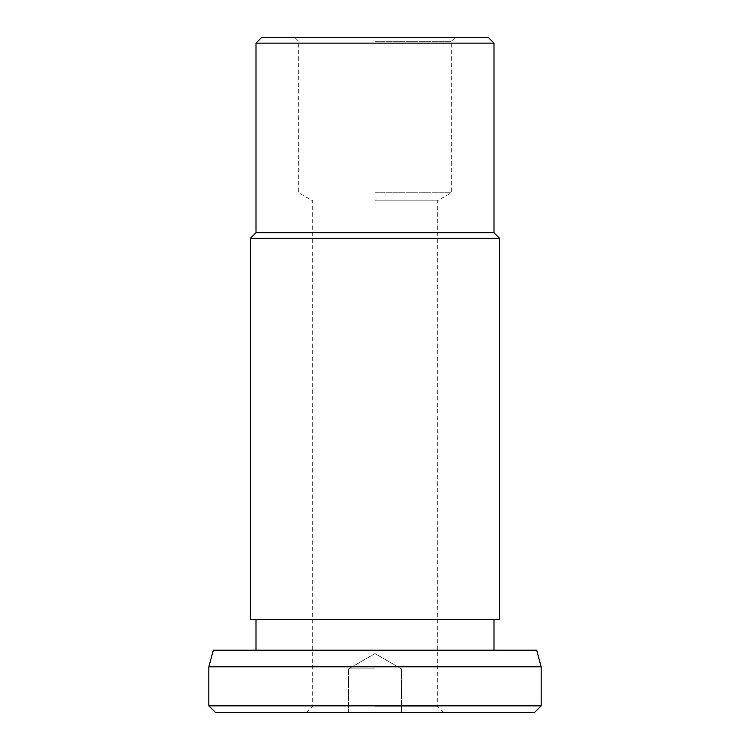 <?xml version="1.0" encoding="UTF-8"?>
<svg xmlns="http://www.w3.org/2000/svg" width="750" height="750" viewBox="0 0 750 750"><rect width="100%" height="100%" fill="white"/><g stroke="black" fill="none" stroke-linecap="round" stroke-linejoin="round"><path stroke-width="0.56" stroke-dasharray="3.75 2.81" d="M250.387 238.35L499.612 238.35M250.387 619.556L499.612 619.556M493.997 232.734L256.003 232.734M536.7 650.194L213.3 650.194M208.847 666.806L541.153 666.806M541.153 705.853L208.847 705.853M215.494 712.5L534.506 712.5M256.003 43.125L493.997 43.125M488.372 37.5L261.628 37.5M375 706.266L437.306 706.266L375 706.266M375 200.841L437.306 200.841L375 200.841M375 41.316L451.331 41.316L375 41.316M375 192.75L451.331 192.75L375 192.75M375 668.888L348.516 668.888L375 668.888M375 650.194L493.997 650.194L375 650.194M443.541 712.5L437.306 706.266L437.306 200.841L451.331 192.75L451.331 41.316L455.147 37.5M375 653.597L348.516 668.888L375 653.597L401.484 668.888L401.484 712.5L401.484 668.888L375 653.597M348.516 712.5L348.516 668.888L348.516 712.5M306.459 712.5L312.694 706.266L312.694 200.841L298.669 192.75L298.669 41.316L294.853 37.5"/><path stroke-width="1.12" d="M375 238.35L250.387 238.35L250.387 619.556L499.612 619.556L499.612 238.35L375 238.35M256.003 43.125L261.628 37.5L488.372 37.5L493.997 43.125L256.003 43.125L256.003 232.734L493.997 232.734L499.612 238.35M208.847 666.806L213.3 650.194L536.7 650.194L541.153 666.806L208.847 666.806L208.847 705.853L541.153 705.853L534.506 712.5L215.494 712.5L208.847 705.853M256.003 232.734L250.387 238.35M256.003 619.556L256.003 650.194M493.997 43.125L493.997 232.734M541.153 666.806L541.153 705.853M493.997 619.556L493.997 650.194"/></g></svg>
